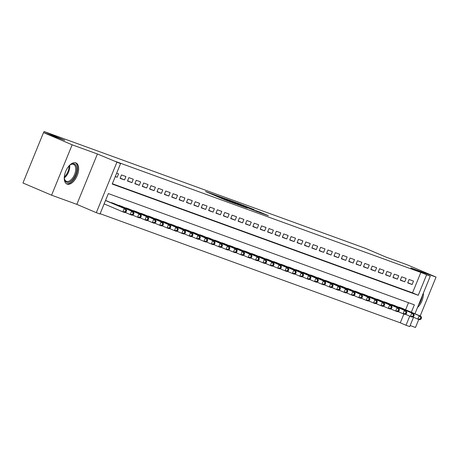 <?xml version="1.0" encoding="UTF-8"?>
<svg xmlns="http://www.w3.org/2000/svg" width="459" height="459" viewBox="0 0 459 459"><rect width="100%" height="100%" fill="white"/><g stroke="black" fill="none" stroke-linecap="round" stroke-linejoin="round"><path stroke-width="0.69" d="M214.089 194.639L205.506 191.535L225.748 200.164L235.433 203.744L214.089 194.639M75.787 162.859A11.475 6.116 113.1 0 0 65.763 171.236A11.475 6.116 113.1 0 0 66.957 184.036A11.475 6.116 113.1 0 0 67.117 184.105A11.475 6.116 113.1 0 0 77.141 175.722A11.475 6.116 113.1 0 0 75.953 162.922A11.475 6.116 113.1 0 0 75.787 162.859M254.183 209.66L237.498 203.107L260.201 212.758L268.343 215.65L259.633 211.983L255.766 210.589L261.423 213.074L255.91 210.911L240.946 204.479L254.183 209.66M112.357 183.738L412.515 292.859L420.851 272.428L430.267 276.209L414.942 313.761M43.513 132.599L72.149 144.803L51.586 195.19L22.95 182.986L43.513 132.599L64.713 140.305L44.093 131.521L365.594 248.399L386.214 257.183L407.414 264.889L436.05 277.093L410.794 267.913L430.267 276.209M51.586 195.19L76.842 204.37L97.406 153.983L72.149 144.803M97.406 153.983L120.562 163.622L112.225 184.048L418.247 295.298L426.583 274.872M420.851 272.428L114.836 161.184L120.562 163.622M225.593 198.839L215.604 195.207L235.84 203.83L246.443 207.749L225.593 198.839L225.484 199.114M226.459 199.086L236.85 202.93L257.7 211.84L241.927 205.46L247.435 208.07L226.442 199.12M410.139 325.534L415.487 327.479L418.769 319.447M420.174 315.993L436.05 277.093M115.272 176.589L117.16 177.272L118.548 173.869L116.661 173.181M125.927 176.549L121.497 174.942L120.109 178.344L124.532 179.957L125.927 176.549M133.299 179.228L128.876 177.622L127.487 181.03L131.911 182.636L133.299 179.228M140.672 181.913L136.248 180.301L134.86 183.709L139.284 185.316L140.672 181.913M148.045 184.593L143.621 182.986L142.233 186.388L146.656 187.995L148.045 184.593M155.417 187.272L150.994 185.666L149.605 189.068L154.029 190.68L155.417 187.272M162.796 189.951L158.372 188.345L156.978 191.747L161.407 193.359L162.796 189.951M170.169 192.637L165.745 191.024L164.356 194.432L168.78 196.039L170.169 192.637M177.541 195.316L173.118 193.704L171.729 197.112L176.153 198.718L177.541 195.316M184.914 197.995L180.49 196.389L179.102 199.791L183.525 201.398L184.914 197.995M192.287 200.675L187.863 199.068L186.474 202.471L190.898 204.083L192.287 200.675M199.665 203.354L195.241 201.748L193.847 205.156L198.277 206.762L199.665 203.354M207.038 206.039L202.614 204.427L201.226 207.835L205.649 209.442L207.038 206.039M214.41 208.719L209.987 207.112L208.598 210.515L213.022 212.121L214.41 208.719M221.783 211.398L217.359 209.792L215.971 213.194L220.395 214.806L221.783 211.398M229.161 214.078L224.732 212.471L223.344 215.873L227.767 217.486L229.161 214.078M236.534 216.763L232.111 215.151L230.716 218.559L235.146 220.165L236.534 216.763M243.907 219.442L239.483 217.83L238.095 221.238L242.518 222.844L243.907 219.442M251.28 222.122L246.856 220.515L245.467 223.917L249.891 225.524L251.28 222.122M258.652 224.801L254.229 223.194L252.84 226.597L257.264 228.209L258.652 224.801M266.031 227.48L261.601 225.874L260.213 229.282L264.636 230.888L266.031 227.48M273.403 230.166L268.98 228.553L267.586 231.961L272.015 233.568L273.403 230.166M280.776 232.845L276.352 231.238L274.964 234.641L279.388 236.247L280.776 232.845M288.149 235.524L283.725 233.918L282.337 237.32L286.76 238.932L288.149 235.524M295.521 238.204L291.098 236.597L289.709 240L294.133 241.612L295.521 238.204M302.9 240.889L298.47 239.277L297.082 242.685L301.506 244.291L302.9 240.889M310.273 243.568L305.849 241.956L304.46 245.364L308.884 246.971L310.273 243.568M317.645 246.248L313.222 244.641L311.833 248.044L316.257 249.65L317.645 246.248M325.018 248.927L320.594 247.321L319.206 250.723L323.629 252.335L325.018 248.927M332.391 251.607L327.967 250L326.579 253.408L331.002 255.015L332.391 251.607M339.769 254.292L335.345 252.679L333.951 256.088L338.375 257.694L339.769 254.292M347.142 256.971L342.718 255.365L341.33 258.767L345.753 260.373L347.142 256.971M354.514 259.651L350.091 258.044L348.702 261.446L353.126 263.059L354.514 259.651M361.887 262.33L357.463 260.723L356.075 264.126L360.499 265.738L361.887 262.33M369.26 265.015L364.836 263.403L363.448 266.811L367.871 268.417L369.26 265.015M376.638 267.695L372.215 266.082L370.82 269.49L375.25 271.097L376.638 267.695M384.011 270.374L379.587 268.767L378.199 272.17L382.622 273.776L384.011 270.374M391.384 273.053L386.96 271.447L385.571 274.849L389.995 276.461L391.384 273.053M398.756 275.733L394.333 274.126L392.944 277.534L397.368 279.141L398.756 275.733M406.135 278.418L401.705 276.806L400.317 280.214L404.74 281.82L406.135 278.418M407.69 282.893L412.119 284.5L413.507 281.097L409.084 279.491L407.69 282.893M100.131 213.699L400.288 322.815L403.874 314.031M405.607 309.785L408.499 302.705M107.406 201.174L105.547 200.417M110.292 202.402L114.779 203.853M117.665 205.087L122.157 206.539M125.043 207.766L129.53 209.218M132.416 210.446L136.902 211.897M139.788 213.125L144.275 214.577M147.161 215.81L151.654 217.256M154.534 218.49L159.026 219.941M161.912 221.169L166.399 222.621M169.285 223.849L173.772 225.3M176.658 226.528L181.144 227.98M184.03 229.213L188.523 230.665M191.403 231.893L195.895 233.344M198.781 234.572L203.268 236.024M206.154 237.251L210.641 238.703M213.527 239.937L218.014 241.382M220.899 242.616L225.392 244.068M228.272 245.295L232.765 246.747M235.651 247.975L240.137 249.426M243.023 250.654L247.51 252.106M250.396 253.339L254.883 254.791M257.769 256.019L262.261 257.47M265.147 258.698L269.634 260.15M272.52 261.378L277.007 262.829M279.892 264.063L284.379 265.509M287.265 266.742L291.752 268.194M294.638 269.422L299.13 270.873M302.016 272.101L306.503 273.553M309.389 274.78L313.876 276.232M316.762 277.466L321.248 278.917M324.134 280.145L328.627 281.596M331.507 282.824L335.999 284.276M338.885 285.504L343.372 286.955M346.258 288.189L350.745 289.635M353.631 290.868L358.118 292.32M361.004 293.548L365.496 294.999M368.376 296.227L372.869 297.679M375.755 298.907L380.241 300.358M383.127 301.592L387.614 303.043M390.5 304.271L394.987 305.723M397.873 306.951L402.365 308.402M44.093 131.521L43.634 132.645M413.513 317.267L409.703 326.596L406.02 325.259L409.744 316.125M400.288 322.815L406.02 325.259M411.339 312.223L414.357 304.833L108.335 193.583L100.005 214.009L96.315 212.666L116.879 162.279M76.842 204.37L96.315 212.666M412.515 292.859L418.247 295.298M117.16 177.272L115.312 176.486M124.532 179.957L120.206 178.109M131.911 182.636L127.579 180.789M139.284 185.316L134.957 183.474M146.656 187.995L142.33 186.153M154.029 190.68L149.703 188.833M161.407 193.359L157.076 191.512M168.78 196.039L164.448 194.191M176.153 198.718L171.827 196.877M183.525 201.398L179.199 199.556M190.898 204.083L186.572 202.235M198.277 206.762L193.945 204.915M205.649 209.442L201.317 207.6M213.022 212.121L208.696 210.279M220.395 214.806L216.069 212.959M227.767 217.486L223.441 215.638M235.146 220.165L230.814 218.323M242.518 222.844L238.187 221.003M249.891 225.524L245.565 223.682M257.264 228.209L252.938 226.362M264.636 230.888L260.31 229.041M272.015 233.568L267.683 231.726M279.388 236.247L275.056 234.406M286.76 238.932L282.434 237.085M294.133 241.612L289.807 239.764M301.506 244.291L297.18 242.45M308.884 246.971L304.552 245.129M316.257 249.65L311.931 247.808M323.629 252.335L319.303 250.488M331.002 255.015L326.676 253.167M338.375 257.694L334.049 255.852M345.753 260.373L341.421 258.532M353.126 263.059L348.8 261.211M360.499 265.738L356.173 263.891M367.871 268.417L363.545 266.576M375.25 271.097L370.918 269.255M382.622 273.776L378.291 271.935M389.995 276.461L385.669 274.614M397.368 279.141L393.042 277.293M404.74 281.82L400.414 279.979M412.119 284.5L407.787 282.658M417.489 307.524A11.475 6.116 113.1 0 0 423.353 293.158M217.572 195.953L238.646 204.789L217.572 195.953M235.26 202.574L229.747 200.411L235.26 202.574M126.041 211.949L126.598 210.583L125.858 210.32L125.301 211.679L126.041 211.949L124.687 212.534L122.846 211.863L124.234 208.461L126.076 209.132L106.144 200.635M104.13 203.888L122.846 211.863L125.301 211.679M105.518 200.485L124.234 208.461L125.858 210.32M126.076 209.132L126.598 210.583M69.016 165.911A9.932 5.29 -66.9 0 1 70.497 164.683A9.932 5.29 -66.9 0 1 74.289 163.897A9.932 5.29 -66.9 0 1 75.517 174.902A9.932 5.29 -66.9 0 1 66.784 182.28A9.932 5.29 -66.9 0 1 64.449 178.884A9.932 5.29 -66.9 0 1 64.306 176.967M64.392 178.534A9.197 4.9 113.1 0 0 66.36 181.305A9.197 4.9 113.1 0 0 66.492 181.357A9.197 4.9 113.1 0 0 74.524 174.644A9.197 4.9 113.1 0 0 73.572 164.385A9.197 4.9 113.1 0 0 73.44 164.333A9.197 4.9 113.1 0 0 70.21 164.89M66.308 183.669A11.4 6.076 113.1 0 0 76.125 175.47A11.4 6.076 113.1 0 0 75.242 162.71M418.608 304.776A11.4 6.076 113.1 0 0 422.269 295.808M133.414 214.628L133.971 213.263L133.23 212.999L132.674 214.359L133.414 214.628L132.06 215.214L130.218 214.548L131.607 211.14L133.449 211.811L113.516 203.32M125.089 212.362L130.218 214.548L132.674 214.359M111.675 202.648L131.607 211.14L133.23 212.999M133.449 211.811L133.971 213.263M140.787 217.308L141.343 215.948L140.603 215.678L140.052 217.038L140.787 217.308L139.433 217.899L137.591 217.227L138.979 213.819L140.827 214.491L120.895 205.999M132.462 215.042L137.591 217.227L140.052 217.038M119.047 205.328L138.979 213.819L140.603 215.678M140.827 214.491L141.343 215.948M148.159 219.987L148.716 218.627L147.982 218.358L147.425 219.723L148.159 219.987L146.811 220.578L144.964 219.907L146.352 216.505L148.2 217.17L128.268 208.679M139.834 217.721L144.964 219.907L147.425 219.723M126.426 208.007L146.352 216.505L147.982 218.358M148.2 217.17L148.716 218.627M155.538 222.672L156.089 221.307L155.354 221.037L154.798 222.403L155.538 222.672L154.184 223.258L152.336 222.586L153.731 219.184L155.572 219.855L135.64 211.358M147.213 220.4L152.336 222.586L154.798 222.403M133.798 210.687L153.731 219.184L155.354 221.037M155.572 219.855L156.089 221.307M162.911 225.352L163.467 223.986L162.727 223.722L162.17 225.082L162.911 225.352L161.557 225.937L159.715 225.266L161.103 221.863L162.945 222.535L143.013 214.037M154.585 223.085L159.715 225.266L162.17 225.082M141.171 213.372L161.103 221.863L162.727 223.722M162.945 222.535L163.467 223.986M170.283 228.031L170.84 226.671L170.1 226.402L169.543 227.762L170.283 228.031L168.929 228.616L167.087 227.951L168.476 224.543L170.318 225.214L150.391 216.723M161.958 225.765L167.087 227.951L169.543 227.762M148.544 216.051L168.476 224.543L170.1 226.402M170.318 225.214L170.84 226.671M177.656 230.711L178.212 229.351L177.478 229.081L176.922 230.441L177.656 230.711L176.302 231.302L174.46 230.63L175.849 227.222L177.696 227.893L157.764 219.402M169.331 228.444L174.46 230.63L176.922 230.441M155.917 218.731L175.849 227.222L177.478 229.081M177.696 227.893L178.212 229.351M185.029 233.39L185.585 232.03L184.851 231.761L184.294 233.126L185.029 233.39L183.68 233.981L181.833 233.31L183.221 229.907L185.069 230.573L165.137 222.081M176.709 231.124L181.833 233.31L184.294 233.126M163.295 221.41L183.221 229.907L184.851 231.761M185.069 230.573L185.585 232.03M192.407 236.075L192.958 234.71L192.223 234.446L191.667 235.806L192.407 236.075L191.053 236.66L189.206 235.989L190.6 232.587L192.441 233.258L172.509 224.761M184.082 233.803L189.206 235.989L191.667 235.806M170.668 224.095L190.6 232.587L192.223 234.446M192.441 233.258L192.958 234.71M199.78 238.755L200.336 237.395L199.596 237.125L199.04 238.485L199.78 238.755L198.426 239.34L196.584 238.674L197.972 235.266L199.814 235.937L179.882 227.446M191.455 236.488L196.584 238.674L199.04 238.485M178.04 226.775L197.972 235.266L199.596 237.125M199.814 235.937L200.336 237.395M207.152 241.434L207.709 240.074L206.969 239.805L206.412 241.164L207.152 241.434L205.798 242.025L203.957 241.354L205.345 237.946L207.187 238.617L187.261 230.125M198.827 239.168L203.957 241.354L206.412 241.164M185.413 229.454L205.345 237.946L206.969 239.805M207.187 238.617L207.709 240.074M214.525 244.113L215.082 242.754L214.347 242.484L213.791 243.849L214.525 244.113L213.171 244.704L211.329 244.033L212.718 240.631L214.565 241.296L194.633 232.805M206.2 241.847L211.329 244.033L213.791 243.849M192.786 232.134L212.718 240.631L214.347 242.484M214.565 241.296L215.082 242.754M221.898 246.799L222.454 245.433L221.72 245.163L221.163 246.529L221.898 246.799L220.549 247.384L218.702 246.713L220.091 243.31L221.938 243.981L202.006 235.484M213.578 244.527L218.702 246.713L221.163 246.529M200.164 234.813L220.091 243.31L221.72 245.163M221.938 243.981L222.454 245.433M229.276 249.478L229.827 248.112L229.093 247.849L228.536 249.208L229.276 249.478L227.922 250.063L226.08 249.392L227.469 245.99L229.311 246.661L209.379 238.164M220.951 247.212L226.08 249.392L228.536 249.208M207.537 237.498L227.469 245.99L229.093 247.849M229.311 246.661L229.827 248.112M236.649 252.157L237.205 250.798L236.465 250.528L235.909 251.888L236.649 252.157L235.295 252.743L233.453 252.077L234.842 248.669L236.683 249.34L216.751 240.849M228.324 249.891L233.453 252.077L235.909 251.888M214.91 240.177L234.842 248.669L236.465 250.528M236.683 249.34L237.205 250.798M244.022 254.837L244.578 253.477L243.838 253.207L243.287 254.567L244.022 254.837L242.668 255.428L240.826 254.756L242.214 251.348L244.056 252.02L224.13 243.528M235.696 252.57L240.826 254.756L243.287 254.567M222.282 242.857L242.214 251.348L243.838 253.207M244.056 252.02L244.578 253.477M251.394 257.516L251.951 256.156L251.216 255.887L250.66 257.252L251.394 257.516L250.04 258.107L248.199 257.436L249.587 254.034L251.434 254.699L231.502 246.208M243.069 255.25L248.199 257.436L250.66 257.252M229.655 245.536L249.587 254.034L251.216 255.887M251.434 254.699L251.951 256.156M258.767 260.201L259.324 258.836L258.589 258.572L258.033 259.932L258.767 260.201L257.419 260.787L255.571 260.115L256.965 256.713L258.807 257.384L238.875 248.887M250.448 257.929L255.571 260.115L258.033 259.932M237.033 248.221L256.965 256.713L258.589 258.572M258.807 257.384L259.324 258.836M266.145 262.881L266.702 261.521L265.962 261.251L265.405 262.611L266.145 262.881L264.791 263.466L262.95 262.8L264.338 259.392L266.18 260.064L246.248 251.572M257.82 260.614L262.95 262.8L265.405 262.611M244.406 250.901L264.338 259.392L265.962 261.251M266.18 260.064L266.702 261.521M273.518 265.56L274.075 264.2L273.334 263.931L272.778 265.291L273.518 265.56L272.164 266.151L270.322 265.48L271.711 262.072L273.553 262.743L253.62 254.252M265.193 263.294L270.322 265.48L272.778 265.291M251.779 253.58L271.711 262.072L273.334 263.931M273.553 262.743L274.075 264.2M280.891 268.24L281.447 266.88L280.707 266.61L280.156 267.976L280.891 268.24L279.537 268.831L277.695 268.159L279.083 264.757L280.925 265.422L260.999 256.931M272.566 265.973L277.695 268.159L280.156 267.976M259.151 256.26L279.083 264.757L280.707 266.61M280.925 265.422L281.447 266.88M288.263 270.925L288.82 269.559L288.086 269.29L287.529 270.655L288.263 270.925L286.909 271.51L285.068 270.839L286.456 267.436L288.304 268.108L268.372 259.61M279.938 268.653L285.068 270.839L287.529 270.655M266.53 258.939L286.456 267.436L288.086 269.29M288.304 268.108L288.82 269.559M295.636 273.604L296.193 272.239L295.458 271.975L294.902 273.334L295.636 273.604L294.288 274.189L292.44 273.518L293.835 270.116L295.676 270.787L275.744 262.29M287.317 271.338L292.44 273.518L294.902 273.334M273.903 261.624L293.835 270.116L295.458 271.975M295.676 270.787L296.193 272.239M303.015 276.284L303.571 274.924L302.831 274.654L302.274 276.014L303.015 276.284L301.661 276.869L299.819 276.203L301.207 272.795L303.049 273.466L283.117 264.975M294.689 274.017L299.819 276.203L302.274 276.014M281.275 264.304L301.207 272.795L302.831 274.654M303.049 273.466L303.571 274.924M310.387 278.963L310.944 277.603L310.204 277.334L309.647 278.693L310.387 278.963L309.033 279.554L307.191 278.883L308.58 275.475L310.422 276.146L290.49 267.654M302.062 276.697L307.191 278.883L309.647 278.693M288.648 266.983L308.58 275.475L310.204 277.334M310.422 276.146L310.944 277.603M317.76 281.642L318.316 280.283L317.576 280.013L317.026 281.378L317.76 281.642L316.406 282.233L314.564 281.562L315.953 278.16L317.794 278.825L297.868 270.334M309.435 279.376L314.564 281.562L317.026 281.378M296.021 269.662L315.953 278.16L317.576 280.013M317.794 278.825L318.316 280.283M325.133 284.328L325.689 282.962L324.955 282.698L324.398 284.058L325.133 284.328L323.784 284.913L321.937 284.241L323.325 280.839L325.173 281.51L305.241 273.013M316.808 282.055L321.937 284.241L324.398 284.058M303.399 272.348L323.325 280.839L324.955 282.698M325.173 281.51L325.689 282.962M332.511 287.007L333.062 285.647L332.327 285.378L331.771 286.737L332.511 287.007L331.157 287.592L329.31 286.927L330.704 283.519L332.546 284.19L312.613 275.698M324.186 284.741L329.31 286.927L331.771 286.737M310.772 275.027L330.704 283.519L332.327 285.378M332.546 284.19L333.062 285.647M339.884 289.686L340.44 288.327L339.7 288.057L339.144 289.417L339.884 289.686L338.53 290.277L336.688 289.606L338.076 286.198L339.918 286.869L319.986 278.378M331.559 287.42L336.688 289.606L339.144 289.417M318.144 277.706L338.076 286.198L339.7 288.057M339.918 286.869L340.44 288.327M347.256 292.366L347.813 291.006L347.073 290.736L346.516 292.102L347.256 292.366L345.902 292.957L344.061 292.285L345.449 288.883L347.291 289.549L327.359 281.057M338.931 290.099L344.061 292.285L346.516 292.102M325.517 280.386L345.449 288.883L347.073 290.736M347.291 289.549L347.813 291.006M354.629 295.051L355.186 293.685L354.446 293.416L353.895 294.781L354.629 295.051L353.275 295.636L351.433 294.965L352.822 291.563L354.669 292.234L334.737 283.737M346.304 292.779L351.433 294.965L353.895 294.781M332.89 283.065L352.822 291.563L354.446 293.416M354.669 292.234L355.186 293.685M362.002 297.73L362.558 296.365L361.824 296.101L361.267 297.461L362.002 297.73L360.654 298.316L358.806 297.644L360.195 294.242L362.042 294.913L342.11 286.416M353.677 295.464L358.806 297.644L361.267 297.461M340.268 285.75L360.195 294.242L361.824 296.101M362.042 294.913L362.558 296.365M369.38 300.41L369.931 299.05L369.197 298.78L368.64 300.14L369.38 300.41L368.026 300.995L366.179 300.329L367.573 296.921L369.415 297.593L349.483 289.101M361.055 298.143L366.179 300.329L368.64 300.14M347.641 288.43L367.573 296.921L369.197 298.78M369.415 297.593L369.931 299.05M376.753 303.089L377.309 301.729L376.569 301.46L376.013 302.82L376.753 303.089L375.399 303.68L373.557 303.009L374.946 299.601L376.787 300.272L356.855 291.781M368.428 300.823L373.557 303.009L376.013 302.82M355.014 291.109L374.946 299.601L376.569 301.46M376.787 300.272L377.309 301.729M384.126 305.769L384.682 304.409L383.942 304.139L383.385 305.505L384.126 305.769L382.772 306.36L380.93 305.688L382.318 302.286L384.16 302.951L364.234 294.46M375.801 303.502L380.93 305.688L383.385 305.505M362.386 293.789L382.318 302.286L383.942 304.139M384.16 302.951L384.682 304.409M391.498 308.454L392.055 307.088L391.32 306.824L390.764 308.184L391.498 308.454L390.144 309.039L388.303 308.368L389.691 304.965L391.538 305.637L371.606 297.139M383.173 306.182L388.303 308.368L390.764 308.184M369.759 296.474L389.691 304.965L391.32 306.824M391.538 305.637L392.055 307.088M398.871 311.133L399.428 309.773L398.693 309.504L398.137 310.863L398.871 311.133L397.523 311.718L395.675 311.053L397.064 307.645L398.911 308.316L378.979 299.825M390.552 308.867L395.675 311.053L398.137 310.863M377.137 299.153L397.064 307.645L398.693 309.504M398.911 308.316L399.428 309.773M406.249 313.813L406.8 312.453L406.066 312.183L405.509 313.543L406.249 313.813L404.895 314.404L403.054 313.732L404.442 310.324L406.284 310.995L386.352 302.504M397.924 311.546L403.054 313.732L405.509 313.543M384.51 301.833L404.442 310.324L406.066 312.183M406.284 310.995L406.8 312.453M413.622 316.492L414.179 315.132L413.439 314.863L412.882 316.228L413.622 316.492L412.268 317.083L410.426 316.412L411.815 313.009L413.657 313.675L393.724 305.183M405.297 314.226L410.426 316.412L412.882 316.228M391.883 304.512L411.815 313.009L413.439 314.863M413.657 313.675L414.179 315.132M420.995 319.177L421.551 317.812L420.811 317.542L420.26 318.907L420.995 319.177L419.641 319.762L417.799 319.091L419.187 315.689L421.029 316.36L401.103 307.863M412.67 316.905L417.799 319.091L420.26 318.907M399.255 307.191L419.187 315.689L420.811 317.542M421.029 316.36L421.551 317.812M222.099 198.609L222.259 198.213M261.36 213.028L261.481 212.724M69.688 165.292A9.197 4.9 -66.9 0 1 64.329 177.88M64.312 176.939A8.893 4.739 113.1 0 0 68.999 165.928M212.563 194.541L212.695 194.214M223.017 198.999L223.149 198.667"/></g></svg>
